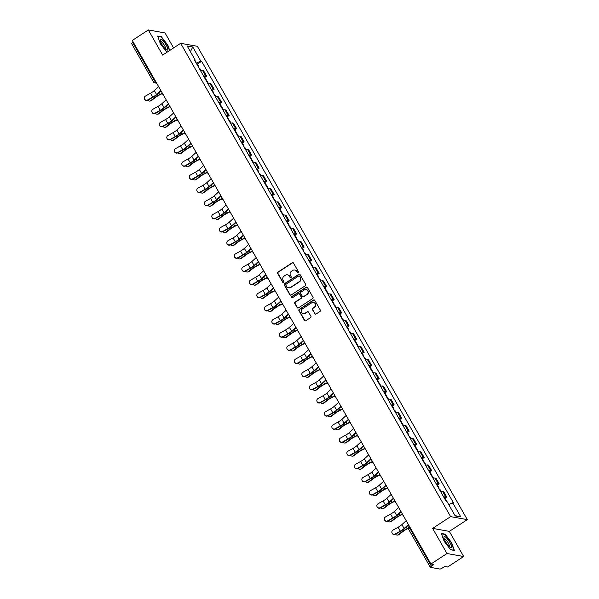 <?xml version="1.0" encoding="UTF-8"?>
<svg xmlns="http://www.w3.org/2000/svg" width="599" height="599" viewBox="0 0 599 599"><rect width="100%" height="100%" fill="white"/><g stroke="black" fill="none" stroke-linecap="round" stroke-linejoin="round"><path stroke-width="0.9" d="M298.287 272.792A0.681 0.644 -79.8 0 0 298.512 271.856L293.495 263.058A0.981 0.921 -79.8 0 0 292.237 262.751L277.988 272.073A0.981 0.921 -79.8 0 0 277.666 273.421L282.683 282.211A0.681 0.644 -79.8 0 0 283.567 282.428A0.681 0.644 -79.8 0 0 283.791 281.485L283.147 280.347A3.13 2.943 -79.8 0 1 284.166 276.042L285.356 275.263A3.13 2.943 -79.8 0 1 289.399 276.259L290.043 277.397A0.681 0.644 -79.8 0 0 290.927 277.614A0.681 0.644 -79.8 0 0 291.151 276.671L290.508 275.533A3.13 2.943 -79.8 0 1 291.526 271.227L292.716 270.449A3.13 2.943 -79.8 0 1 296.76 271.437L297.404 272.575A0.681 0.644 -79.8 0 0 298.287 272.792M314.752 313.756A0.981 0.921 -79.8 0 0 316.017 314.071L320.016 311.45A0.981 0.921 -79.8 0 0 320.33 310.11L314.76 300.339A0.981 0.921 -79.8 0 0 313.502 300.032L299.253 309.354A0.981 0.921 -79.8 0 0 298.938 310.701L304.502 320.465A0.981 0.921 -79.8 0 0 305.767 320.772L310.596 317.612A0.981 0.921 -79.8 0 0 310.918 316.272L308.53 312.094A0.981 0.921 -79.8 0 0 307.265 311.779L304.876 313.352A2.613 2.463 -79.8 0 1 301.185 311.645A2.613 2.463 -79.8 0 1 302.345 308.919L311.727 302.787A2.613 2.463 -79.8 0 1 315.418 304.487A2.613 2.463 -79.8 0 1 314.25 307.212L312.685 308.23A0.981 0.921 -79.8 0 0 312.371 309.578L315.089 313.816A0.981 0.921 -79.8 0 0 315.546 314.22M450.628 516.63L432.643 528.393L446.974 553.521L430.928 564.018L132.289 40.447L148.335 29.95L162.666 55.078L180.651 43.308L450.628 516.63L467.317 519.618L197.341 46.295L180.651 43.308M305.333 285.716A0.981 0.921 -79.8 0 0 305.655 284.368L300.084 274.604A0.981 0.921 -79.8 0 0 298.819 274.297L284.577 283.619A0.981 0.921 -79.8 0 0 284.255 284.959L289.826 294.73A0.981 0.921 -79.8 0 0 291.092 295.037L305.333 285.716M307.422 287.475L312.992 297.239A0.981 0.921 -79.8 0 1 312.671 298.587L298.429 307.908A0.981 0.921 -79.8 0 1 297.164 307.594L294.783 303.416A0.981 0.921 -79.8 0 1 295.097 302.076L300.878 298.295A0.981 0.921 -79.8 0 0 301.2 296.947L299.612 294.176A0.981 0.921 -79.8 0 0 298.354 293.862L292.334 297.8A0.681 0.644 -79.8 0 1 291.369 297.351A0.681 0.644 -79.8 0 1 291.676 296.64L306.156 287.161A0.981 0.921 -79.8 0 1 307.422 287.475M446.974 553.521L463.663 556.508L447.625 567.006L444.668 566.482L442.167 568.114A1.992 0.449 150.3 0 1 439.891 569.05L430.441 567.358A1.992 0.449 150.3 0 1 430.322 567.29L408.54 529.097A1.992 0.449 -29.7 0 1 409.604 527.989L431.385 566.182A1.992 0.449 150.3 0 0 430.322 567.29M173.583 47.935L165.032 32.938L148.335 29.95M463.663 556.508L449.34 531.38L467.317 519.618M430.928 564.018L433.886 564.55L431.385 566.182M131.802 43.787A1.992 0.449 -29.7 0 1 131.683 43.72A1.992 0.449 -29.7 0 1 132.746 42.611L154.535 80.805A1.992 0.509 56.8 0 0 156.159 82.61L156.361 82.647M133.315 42.244L132.746 42.611M203.735 76.298A4.582 1.033 -29.7 0 1 205.607 75.901L202.432 70.338A4.582 1.033 150.3 0 0 200.56 70.734M202.432 70.338L203.45 70.517L206.625 76.088L204.843 77.256M205.607 75.901L206.625 76.088M212.346 90.404L214.128 89.236L210.953 83.673L209.935 83.493A4.582 1.033 150.3 0 0 208.063 83.89M211.237 89.453A4.582 1.033 -29.7 0 1 213.109 89.056L214.128 89.236M219.848 103.56L221.63 102.392L218.455 96.828L217.437 96.641A4.582 1.033 150.3 0 0 215.565 97.038M218.74 102.601A4.582 1.033 -29.7 0 1 220.612 102.204L221.63 102.392M227.35 116.708L229.132 115.54L225.958 109.976L224.939 109.797A4.582 1.033 150.3 0 0 223.068 110.194M226.242 115.757A4.582 1.033 -29.7 0 1 228.114 115.36L229.132 115.54M234.845 129.863L236.635 128.695L233.46 123.132L232.442 122.945A4.582 1.033 150.3 0 0 230.57 123.342M233.745 128.912A4.582 1.033 -29.7 0 1 235.617 128.515L236.635 128.695M242.348 143.019L244.137 141.851L240.963 136.28L239.944 136.1A4.582 1.033 150.3 0 0 238.073 136.497M241.247 142.06A4.582 1.033 -29.7 0 1 243.119 141.663L244.137 141.851M249.85 156.167L251.64 154.999L248.465 149.436L247.447 149.256A4.582 1.033 150.3 0 0 245.575 149.653M248.75 155.216A4.582 1.033 -29.7 0 1 250.622 154.819L251.64 154.999M257.353 169.322L259.142 168.154L255.968 162.591L254.949 162.404A4.582 1.033 150.3 0 0 253.078 162.801M256.252 168.364A4.582 1.033 -29.7 0 1 258.124 167.967L259.142 168.154M264.855 182.47L266.645 181.302L263.47 175.739L262.452 175.559A4.582 1.033 150.3 0 0 260.58 175.956M263.755 181.519A4.582 1.033 -29.7 0 1 265.627 181.123L266.645 181.302M272.358 195.626L274.147 194.458L270.973 188.895L269.954 188.707A4.582 1.033 150.3 0 0 268.082 189.104M271.257 194.675A4.582 1.033 -29.7 0 1 273.129 194.271L274.147 194.458M279.86 208.774L281.65 207.606L278.475 202.043L277.457 201.863A4.582 1.033 150.3 0 0 275.585 202.26M278.76 207.823A4.582 1.033 -29.7 0 1 280.632 207.426L281.65 207.606M287.363 221.929L289.145 220.761L285.978 215.198L284.959 215.011A4.582 1.033 150.3 0 0 283.087 215.415M286.262 220.979A4.582 1.033 -29.7 0 1 288.126 220.582L289.145 220.761M294.865 235.085L296.647 233.917L293.473 228.346L292.462 228.167A4.582 1.033 150.3 0 0 290.59 228.563M293.765 234.127A4.582 1.033 -29.7 0 1 295.629 233.73L296.647 233.917M302.368 248.233L304.15 247.065L300.975 241.502L299.957 241.322A4.582 1.033 150.3 0 0 298.092 241.719M301.26 247.282A4.582 1.033 -29.7 0 1 303.131 246.885L304.15 247.065M309.87 261.389L311.652 260.221L308.478 254.657L307.459 254.47A4.582 1.033 150.3 0 0 305.587 254.867M308.762 260.43A4.582 1.033 -29.7 0 1 310.634 260.033L311.652 260.221M317.373 274.537L319.155 273.369L315.98 267.805L314.962 267.626A4.582 1.033 150.3 0 0 313.09 268.023M316.265 273.586A4.582 1.033 -29.7 0 1 318.136 273.189L319.155 273.369M324.875 287.692L326.657 286.524L323.482 280.961L322.464 280.774A4.582 1.033 150.3 0 0 320.592 281.171M323.767 286.741A4.582 1.033 -29.7 0 1 325.639 286.344L326.657 286.524M332.378 300.848L334.16 299.68L330.985 294.109L329.967 293.929A4.582 1.033 150.3 0 0 328.095 294.326M331.269 299.889A4.582 1.033 -29.7 0 1 333.141 299.493L334.16 299.68M339.88 313.996L341.662 312.828L338.487 307.265L337.469 307.085A4.582 1.033 150.3 0 0 335.597 307.482M338.772 313.045A4.582 1.033 -29.7 0 1 340.644 312.648L341.662 312.828M347.383 327.151L349.165 325.983L345.99 320.42L344.972 320.233A4.582 1.033 150.3 0 0 343.1 320.63M346.274 326.193A4.582 1.033 -29.7 0 1 348.146 325.796L349.165 325.983M354.885 340.299L356.667 339.131L353.492 333.568L352.474 333.388A4.582 1.033 150.3 0 0 350.602 333.785M353.777 339.348A4.582 1.033 -29.7 0 1 355.649 338.952L356.667 339.131M362.38 353.455L364.17 352.287L360.995 346.724L359.977 346.536A4.582 1.033 150.3 0 0 358.105 346.933M361.279 352.504A4.582 1.033 -29.7 0 1 363.151 352.107L364.17 352.287M369.882 366.603L371.672 365.435L368.497 359.872L367.479 359.692A4.582 1.033 150.3 0 0 365.607 360.089M368.782 365.652A4.582 1.033 -29.7 0 1 370.654 365.255L371.672 365.435M377.385 379.759L379.174 378.59L376 373.027L374.981 372.848A4.582 1.033 150.3 0 0 373.11 373.244M376.284 378.808A4.582 1.033 -29.7 0 1 378.156 378.411L379.174 378.59M384.887 392.914L386.677 391.746L383.502 386.175L382.484 385.996A4.582 1.033 150.3 0 0 380.612 386.392M383.787 391.956A4.582 1.033 -29.7 0 1 385.659 391.559L386.677 391.746M392.39 406.062L394.179 404.894L391.005 399.331L389.986 399.151A4.582 1.033 150.3 0 0 388.115 399.548M391.289 405.111A4.582 1.033 -29.7 0 1 393.161 404.714L394.179 404.894M399.892 419.218L401.682 418.05L398.507 412.486L397.489 412.299A4.582 1.033 150.3 0 0 395.617 412.696M398.792 418.259A4.582 1.033 -29.7 0 1 400.664 417.862L401.682 418.05M407.395 432.366L409.177 431.198L406.01 425.634L404.991 425.455A4.582 1.033 150.3 0 0 403.12 425.852M406.294 431.415A4.582 1.033 -29.7 0 1 408.159 431.018L409.177 431.198M414.897 445.521L416.679 444.353L413.512 438.79L412.494 438.603A4.582 1.033 150.3 0 0 410.622 439M413.797 444.57A4.582 1.033 -29.7 0 1 415.661 444.173L416.679 444.353M422.4 458.677L424.182 457.509L421.007 451.938L419.989 451.758A4.582 1.033 150.3 0 0 418.124 452.155M421.292 457.718A4.582 1.033 -29.7 0 1 423.164 457.322L424.182 457.509M429.902 471.825L431.684 470.657L428.51 465.094L427.491 464.914A4.582 1.033 150.3 0 0 425.627 465.311M428.794 470.874A4.582 1.033 -29.7 0 1 430.666 470.477L431.684 470.657M437.405 484.98L439.187 483.812L436.012 478.249L434.994 478.062A4.582 1.033 150.3 0 0 433.122 478.459M436.297 484.022A4.582 1.033 -29.7 0 1 438.169 483.625L439.187 483.812M444.907 498.128L446.689 496.96L443.515 491.397L442.496 491.217A4.582 1.033 150.3 0 0 440.624 491.614M443.799 497.177A4.582 1.033 -29.7 0 1 445.671 496.781L446.689 496.96M194.817 60.664L195.229 60.155L187.15 45.988L192.758 46.992L200.837 61.158L196.187 63.067M448.651 504.448L453.518 502.913L201.623 61.3L200.837 61.158M452.732 502.778L460.811 516.937L455.203 515.934L447.124 501.767L446.337 501.633L194.443 60.012L195.229 60.155M169.734 50.451L167.855 45.18L161.356 36.711L157.634 36.045L160.42 43.847L166.904 52.3M432.643 528.393L449.34 531.38M454.364 550.414L451.586 542.612L445.087 534.143L441.366 533.477L444.144 541.279L450.65 549.747L454.364 550.414M197.341 64.1L201.623 61.3M192.758 46.992L190.4 51.686M455.008 515.597L460.811 516.937M160.921 36.996L161.356 36.711M444.653 534.428L445.087 534.143M298.01 272.897A0.681 0.644 -79.8 0 1 297.74 272.635L297.089 271.497A3.13 2.943 -79.8 0 0 294.94 270.052M287.58 274.866A3.13 2.943 -79.8 0 1 289.729 276.319L290.38 277.457A0.681 0.644 -79.8 0 0 290.65 277.711M293.046 262.661A0.981 0.921 -79.8 0 0 292.567 262.811L278.325 272.133A0.981 0.921 -79.8 0 0 278.003 273.481L283.02 282.271A0.681 0.644 -79.8 0 0 283.29 282.526M299.627 274.207A0.981 0.921 -79.8 0 0 299.156 274.357L284.907 283.679A0.981 0.921 -79.8 0 0 284.585 285.019L290.156 294.79A0.981 0.921 -79.8 0 0 290.612 295.187M299.493 276.244A0.681 0.644 -79.8 0 0 298.609 276.027L286.105 284.203A0.681 0.644 -79.8 0 0 285.88 285.146L286.569 286.344A3.13 2.943 -79.8 0 0 290.612 287.34L299.156 281.747A3.13 2.943 -79.8 0 0 300.181 277.442L299.829 276.304A0.681 0.644 -79.8 0 0 299.223 275.982M288.718 287.797A3.13 2.943 -79.8 0 0 290.942 287.4L290.612 287.34M299.829 276.304L300.511 277.502A3.13 2.943 -79.8 0 1 299.493 281.807L290.942 287.4M299.163 293.772A0.981 0.921 -79.8 0 1 299.949 294.236L301.529 297.007A0.981 0.921 -79.8 0 1 301.215 298.354L295.434 302.136A0.981 0.921 -79.8 0 0 295.112 303.476L297.501 307.654A0.981 0.921 -79.8 0 0 297.95 308.058M306.965 287.078A0.981 0.921 -79.8 0 0 306.493 287.221L292.012 296.7A0.681 0.644 -79.8 0 0 292.057 297.898M306.875 294.371A2.613 2.463 -79.8 0 0 306.074 289.579A2.613 2.463 -79.8 0 0 304.344 289.938L301.042 292.102A0.981 0.921 -79.8 0 0 300.72 293.45L302.308 296.22A0.981 0.921 -79.8 0 0 303.566 296.527L307.205 294.431A2.613 2.463 -79.8 0 0 306.239 289.617M303.094 296.677A0.981 0.921 -79.8 0 0 303.903 296.587L303.566 296.527M307.205 294.431L303.903 296.587M313.614 302.458A2.613 2.463 -79.8 0 1 314.587 307.272L313.022 308.29A0.981 0.921 -79.8 0 0 312.7 309.638L315.089 313.816M303.319 313.734A2.613 2.463 -79.8 0 0 305.205 313.412L304.876 313.352M308.073 311.69A0.981 0.921 -79.8 0 0 307.601 311.839L305.205 313.412M314.31 299.942A0.981 0.921 -79.8 0 0 313.831 300.092L299.59 309.413A0.981 0.921 -79.8 0 0 299.268 310.761L304.839 320.525A0.981 0.921 -79.8 0 0 305.295 320.922M162.389 93.541L159.476 94.979A6.177 1.393 150.3 0 0 155.298 97.555L151.382 100.602A2.291 1.887 79.9 0 1 150.686 100.917L149.96 101.051A2.291 1.887 -100.1 0 0 150.663 100.729L154.572 97.689A7.473 1.692 -29.7 0 1 159.626 94.567L162.329 93.234M148.05 100.063A2.291 1.887 -100.1 0 0 149.96 101.051M199.1 68.166A2.493 0.562 -29.7 0 1 199.684 68.219L201.032 70.57M198.284 66.736A2.493 0.562 -29.7 0 1 198.868 66.781A2.493 0.562 -29.7 0 1 198.613 67.313M196.547 63.696A2.493 0.562 -29.7 0 1 197.138 63.749L198.868 66.781M158.638 86.638L154.34 90.576A6.177 1.393 -29.7 0 1 150.529 93.219L145.46 96.057A2.291 2.231 -20.3 0 0 144.411 98.79A2.291 2.231 -20.3 0 0 147.668 99.936L147.773 100.213A2.291 2.231 159.7 0 1 144.516 99.067L144.411 98.79M160.846 90.509L156.549 94.455A6.177 1.393 -29.7 0 1 152.745 97.098L147.668 99.936M147.773 100.213L152.842 97.375A7.473 1.692 150.3 0 0 157.447 94.178L161.056 90.876M169.891 106.697L166.979 108.134A6.177 1.393 150.3 0 0 162.801 110.71L158.885 113.758A2.291 1.887 79.9 0 1 158.188 114.072L157.462 114.199A2.291 1.887 -100.1 0 0 158.158 113.885L162.074 110.837A7.473 1.692 -29.7 0 1 167.128 107.723L169.831 106.382M155.553 113.211A2.291 1.887 -100.1 0 0 157.462 114.199M206.603 81.322A2.493 0.562 -29.7 0 1 207.187 81.367L208.534 83.725M205.786 79.884A2.493 0.562 -29.7 0 1 206.37 79.937A2.493 0.562 -29.7 0 1 206.116 80.468M204.049 76.852A2.493 0.562 -29.7 0 1 204.641 76.904L206.37 79.937M177.394 119.845L174.481 121.283A6.177 1.393 150.3 0 0 170.303 123.866L166.387 126.906A2.291 1.887 79.9 0 1 165.683 127.228L164.965 127.355A2.291 1.887 -100.1 0 0 165.661 127.04L169.577 123.993A7.473 1.692 -29.7 0 1 174.631 120.871L177.334 119.538M163.055 126.367A2.291 1.887 -100.1 0 0 164.965 127.355M214.105 94.47A2.493 0.562 -29.7 0 1 214.689 94.522L216.029 96.873M213.281 93.04A2.493 0.562 -29.7 0 1 213.873 93.085A2.493 0.562 -29.7 0 1 213.618 93.616M211.552 90.007A2.493 0.562 -29.7 0 1 212.143 90.052L213.873 93.085M160.18 39.676A6.477 1.647 56.8 0 0 160.188 40.208A6.477 1.647 56.8 0 0 162.599 45.524A6.477 1.647 56.8 0 0 166.5 49.852A6.477 1.647 56.8 0 0 167.765 49.56A6.477 1.647 56.8 0 0 164.291 42.215A6.477 1.647 56.8 0 0 160.18 39.676M165.391 48.983A4.433 1.131 56.8 0 0 165.451 48.953A4.433 1.131 56.8 0 0 165.616 48.624A4.433 1.131 56.8 0 0 163.609 44.101A4.433 1.131 56.8 0 0 160.592 41.533A4.433 1.131 56.8 0 0 160.547 41.571M157.777 36.427L161.281 37.056L167.578 45.262L169.487 50.615M443.911 537.108A6.477 1.647 56.8 0 0 443.919 537.64A6.477 1.647 56.8 0 0 446.33 542.956A6.477 1.647 56.8 0 0 450.231 547.284A6.477 1.647 56.8 0 0 451.496 546.992A6.477 1.647 56.8 0 0 448.022 539.647A6.477 1.647 56.8 0 0 443.911 537.108M449.123 546.415A4.433 1.131 56.8 0 0 449.183 546.385A4.433 1.131 56.8 0 0 449.347 546.056A4.433 1.131 56.8 0 0 447.341 541.533A4.433 1.131 56.8 0 0 444.323 538.965A4.433 1.131 56.8 0 0 444.278 539.003M441.5 533.859L445.012 534.488L451.309 542.694L454.005 550.256L450.568 549.642M166.14 99.786L161.842 103.732A6.177 1.393 -29.7 0 1 158.031 106.375L152.962 109.213A2.291 2.231 -20.3 0 0 151.914 111.946A2.291 2.231 -20.3 0 0 155.171 113.091L155.276 113.368A2.291 2.231 159.7 0 1 152.019 112.223L151.914 111.946M168.349 103.664L164.051 107.61A6.177 1.393 -29.7 0 1 160.247 110.253L155.171 113.091M155.276 113.368L160.345 110.53A7.473 1.692 150.3 0 0 164.95 107.333L168.559 104.024M173.643 112.941L169.345 116.88A6.177 1.393 -29.7 0 1 165.534 119.523L160.465 122.361A2.291 2.231 -20.3 0 0 159.416 125.094A2.291 2.231 -20.3 0 0 162.673 126.239L162.778 126.516A2.291 2.231 159.7 0 1 159.521 125.378L159.416 125.094M175.851 116.82L171.554 120.758A6.177 1.393 -29.7 0 1 167.75 123.401L162.673 126.239M162.778 126.516L167.847 123.686A7.473 1.692 150.3 0 0 172.452 120.481L176.061 117.179M184.896 133L181.984 134.438A6.177 1.393 150.3 0 0 177.806 137.014L173.89 140.061A2.291 1.887 79.9 0 1 173.186 140.376L172.46 140.503A2.291 1.887 -100.1 0 0 173.163 140.188L177.079 137.149A7.473 1.692 -29.7 0 1 182.133 134.026L184.836 132.693M170.558 139.515A2.291 1.887 -100.1 0 0 172.46 140.503M221.608 107.625A2.493 0.562 -29.7 0 1 222.192 107.67L223.532 110.029M220.784 106.195A2.493 0.562 -29.7 0 1 221.375 106.24A2.493 0.562 -29.7 0 1 221.121 106.772M219.054 103.155A2.493 0.562 -29.7 0 1 219.646 103.208L221.375 106.24M192.399 146.149L189.486 147.586A6.177 1.393 150.3 0 0 185.308 150.169L181.392 153.209A2.291 1.887 79.9 0 1 180.688 153.531L179.962 153.658A2.291 1.887 -100.1 0 0 180.666 153.344L184.582 150.297A7.473 1.692 -29.7 0 1 189.636 147.182L192.339 145.842M178.06 152.67A2.291 1.887 -100.1 0 0 179.962 153.658M229.11 120.781A2.493 0.562 -29.7 0 1 229.694 120.826L231.034 123.177M228.286 119.343A2.493 0.562 -29.7 0 1 228.878 119.396A2.493 0.562 -29.7 0 1 228.623 119.927M226.557 116.311A2.493 0.562 -29.7 0 1 227.148 116.356L228.878 119.396M199.901 159.304L196.989 160.742A6.177 1.393 150.3 0 0 192.811 163.317L188.895 166.365A2.291 1.887 79.9 0 1 188.191 166.679L187.465 166.814A2.291 1.887 -100.1 0 0 188.168 166.492L192.084 163.452A7.473 1.692 -29.7 0 1 197.138 160.33L199.841 158.997M185.563 165.818A2.291 1.887 -100.1 0 0 187.465 166.814M236.605 133.929A2.493 0.562 -29.7 0 1 237.197 133.981L238.537 136.332M235.789 132.499A2.493 0.562 -29.7 0 1 236.38 132.544A2.493 0.562 -29.7 0 1 236.126 133.075M234.059 129.459A2.493 0.562 -29.7 0 1 234.651 129.511L236.38 132.544M181.145 126.09L176.84 130.035A6.177 1.393 -29.7 0 1 173.036 132.678L167.967 135.516A2.291 2.231 -20.3 0 0 166.919 138.249A2.291 2.231 -20.3 0 0 170.176 139.395L170.281 139.672A2.291 2.231 159.7 0 1 167.024 138.526L166.919 138.249M183.354 129.968L179.056 133.914A6.177 1.393 -29.7 0 1 175.252 136.557L170.176 139.395M170.281 139.672L175.35 136.834A7.473 1.692 150.3 0 0 179.955 133.637L183.556 130.327M188.64 139.245L184.342 143.183A6.177 1.393 -29.7 0 1 180.539 145.834L175.462 148.672A2.291 2.231 -20.3 0 0 174.421 151.405A2.291 2.231 -20.3 0 0 177.678 152.55L177.783 152.827A2.291 2.231 159.7 0 1 174.526 151.682L174.421 151.405M190.856 143.124L186.559 147.062A6.177 1.393 -29.7 0 1 182.755 149.713L177.678 152.55M177.783 152.827L182.852 149.99A7.473 1.692 150.3 0 0 187.457 146.785L191.059 143.483M196.143 152.393L191.845 156.339A6.177 1.393 -29.7 0 1 188.041 158.982L182.965 161.82A2.291 2.231 -20.3 0 0 181.924 164.553A2.291 2.231 -20.3 0 0 185.181 165.698L185.286 165.975A2.291 2.231 159.7 0 1 182.029 164.83L181.924 164.553M198.359 156.272L194.061 160.218A6.177 1.393 -29.7 0 1 190.25 162.861L185.181 165.698M185.286 165.975L190.355 163.138A7.473 1.692 150.3 0 0 194.96 159.94L198.561 156.638M207.404 172.46L204.491 173.897A6.177 1.393 150.3 0 0 200.313 176.473L196.397 179.52A2.291 1.887 79.9 0 1 195.693 179.835L194.967 179.962A2.291 1.887 -100.1 0 0 195.671 179.648L199.587 176.6A7.473 1.692 -29.7 0 1 204.641 173.485L207.344 172.145M193.065 178.974A2.291 1.887 -100.1 0 0 194.967 179.962M244.107 147.084A2.493 0.562 -29.7 0 1 244.699 147.129L246.039 149.488M243.291 145.647A2.493 0.562 -29.7 0 1 243.883 145.699A2.493 0.562 -29.7 0 1 243.621 146.231M241.562 142.614A2.493 0.562 -29.7 0 1 242.153 142.659L243.883 145.699M203.645 165.549L199.347 169.495A6.177 1.393 -29.7 0 1 195.544 172.138L190.467 174.975A2.291 2.231 -20.3 0 0 189.426 177.708A2.291 2.231 -20.3 0 0 192.683 178.854L192.781 179.131A2.291 2.231 159.7 0 1 189.531 177.985L189.426 177.708M205.861 169.427L201.564 173.373A6.177 1.393 -29.7 0 1 197.752 176.016L192.683 178.854M192.781 179.131L197.857 176.293A7.473 1.692 150.3 0 0 202.462 173.096L206.063 169.787M214.906 185.608L211.994 187.045A6.177 1.393 150.3 0 0 207.816 189.628L203.9 192.668A2.291 1.887 79.9 0 1 203.196 192.983L202.469 193.118A2.291 1.887 -100.1 0 0 203.173 192.803L207.089 189.756A7.473 1.692 -29.7 0 1 212.143 186.633L214.846 185.301M200.568 192.129A2.291 1.887 -100.1 0 0 202.469 193.118M251.61 160.233A2.493 0.562 -29.7 0 1 252.201 160.285L253.542 162.636M250.794 158.802A2.493 0.562 -29.7 0 1 251.385 158.847A2.493 0.562 -29.7 0 1 251.123 159.379M249.064 155.762A2.493 0.562 -29.7 0 1 249.656 155.815L251.385 158.847M211.148 178.704L206.85 182.643A6.177 1.393 -29.7 0 1 203.046 185.286L197.969 188.123A2.291 2.231 -20.3 0 0 196.929 190.856A2.291 2.231 -20.3 0 0 200.186 192.002L200.283 192.279A2.291 2.231 159.7 0 1 197.034 191.133L196.929 190.856M213.364 182.583L209.066 186.521A6.177 1.393 -29.7 0 1 205.255 189.164L200.186 192.002M200.283 192.279L205.36 189.441A7.473 1.692 150.3 0 0 209.964 186.244L213.566 182.942M222.409 198.763L219.496 200.201A6.177 1.393 150.3 0 0 215.318 202.776L211.402 205.824A2.291 1.887 79.9 0 1 210.698 206.138L209.972 206.266A2.291 1.887 -100.1 0 0 210.676 205.951L214.592 202.904A7.473 1.692 -29.7 0 1 219.646 199.789L222.349 198.456M208.07 205.277A2.291 1.887 -100.1 0 0 209.972 206.266M259.112 173.388A2.493 0.562 -29.7 0 1 259.704 173.433L261.044 175.792M258.296 171.95A2.493 0.562 -29.7 0 1 258.888 172.003A2.493 0.562 -29.7 0 1 258.626 172.534M256.567 168.918A2.493 0.562 -29.7 0 1 257.151 168.97L258.888 172.003M218.65 191.852L214.352 195.798A6.177 1.393 -29.7 0 1 210.548 198.441L205.472 201.279A2.291 2.231 -20.3 0 0 204.431 204.012A2.291 2.231 -20.3 0 0 207.688 205.157L207.786 205.435A2.291 2.231 159.7 0 1 204.536 204.289L204.431 204.012M220.866 195.731L216.568 199.677A6.177 1.393 -29.7 0 1 212.757 202.32L207.688 205.157M207.786 205.435L212.862 202.597A7.473 1.692 150.3 0 0 217.467 199.4L221.068 196.09M229.911 211.911L226.999 213.349A6.177 1.393 150.3 0 0 222.821 215.932L218.905 218.972A2.291 1.887 79.9 0 1 218.201 219.294L217.474 219.421A2.291 1.887 -100.1 0 0 218.178 219.107L222.094 216.059A7.473 1.692 -29.7 0 1 227.141 212.937L229.851 211.604M215.573 218.433A2.291 1.887 -100.1 0 0 217.474 219.421M266.615 186.536A2.493 0.562 -29.7 0 1 267.206 186.589L268.547 188.94M265.799 185.106A2.493 0.562 -29.7 0 1 266.39 185.158A2.493 0.562 -29.7 0 1 266.128 185.69M264.069 182.074A2.493 0.562 -29.7 0 1 264.653 182.118L266.39 185.158M226.152 205.008L221.855 208.946A6.177 1.393 -29.7 0 1 218.051 211.597L212.974 214.427A2.291 2.231 -20.3 0 0 211.934 217.16A2.291 2.231 -20.3 0 0 215.191 218.306L215.288 218.59A2.291 2.231 159.7 0 1 212.031 217.444L211.934 217.16M228.369 208.886L224.071 212.825A6.177 1.393 -29.7 0 1 220.26 215.475L215.191 218.306M215.288 218.59L220.365 215.752A7.473 1.692 150.3 0 0 224.969 212.548L228.571 209.246M237.414 225.067L234.494 226.504A6.177 1.393 150.3 0 0 230.323 229.08L226.407 232.127A2.291 1.887 79.9 0 1 225.703 232.442L224.977 232.577A2.291 1.887 -100.1 0 0 225.681 232.255L229.597 229.215A7.473 1.692 -29.7 0 1 234.643 226.093L237.354 224.76M223.068 231.581A2.291 1.887 -100.1 0 0 224.977 232.577M274.117 199.692A2.493 0.562 -29.7 0 1 274.709 199.744L276.049 202.095M273.301 198.262A2.493 0.562 -29.7 0 1 273.893 198.306A2.493 0.562 -29.7 0 1 273.631 198.838M271.572 195.222A2.493 0.562 -29.7 0 1 272.156 195.274L273.893 198.306M233.655 218.156L229.357 222.102A6.177 1.393 -29.7 0 1 225.553 224.745L220.477 227.583A2.291 2.231 -20.3 0 0 219.436 230.316A2.291 2.231 -20.3 0 0 222.693 231.461L222.791 231.738A2.291 2.231 159.7 0 1 219.534 230.593L219.436 230.316M235.871 222.034L231.566 225.98A6.177 1.393 -29.7 0 1 227.762 228.623L222.693 231.461M222.791 231.738L227.867 228.9A7.473 1.692 150.3 0 0 232.472 225.703L236.073 222.401M244.909 238.222L241.996 239.652A6.177 1.393 150.3 0 0 237.825 242.236L233.909 245.283A2.291 1.887 79.9 0 1 233.206 245.597L232.479 245.725A2.291 1.887 -100.1 0 0 233.183 245.41L237.099 242.363A7.473 1.692 -29.7 0 1 242.146 239.248L244.856 237.908M230.57 244.736A2.291 1.887 -100.1 0 0 232.479 245.725M281.62 212.847A2.493 0.562 -29.7 0 1 282.211 212.892L283.552 215.243M280.804 211.41A2.493 0.562 -29.7 0 1 281.388 211.462A2.493 0.562 -29.7 0 1 281.133 211.994M279.074 208.377A2.493 0.562 -29.7 0 1 279.658 208.422L281.388 211.462M241.157 231.311L236.86 235.25A6.177 1.393 -29.7 0 1 233.056 237.9L227.979 240.738A2.291 2.231 -20.3 0 0 226.939 243.471A2.291 2.231 -20.3 0 0 230.188 244.617L230.293 244.894A2.291 2.231 159.7 0 1 227.036 243.748L226.939 243.471M243.366 235.19L239.068 239.128A6.177 1.393 -29.7 0 1 235.265 241.779L230.188 244.617M230.293 244.894L235.37 242.056A7.473 1.692 150.3 0 0 239.974 238.859L243.576 235.549M252.411 251.37L249.498 252.808A6.177 1.393 150.3 0 0 245.328 255.384L241.412 258.431A2.291 1.887 79.9 0 1 240.708 258.746L239.982 258.88A2.291 1.887 -100.1 0 0 240.686 258.558L244.602 255.518A7.473 1.692 -29.7 0 1 249.648 252.396L252.359 251.063M238.073 257.892A2.291 1.887 -100.1 0 0 239.982 258.88M289.122 225.995A2.493 0.562 -29.7 0 1 289.714 226.048L291.054 228.399M288.306 224.565A2.493 0.562 -29.7 0 1 288.89 224.61A2.493 0.562 -29.7 0 1 288.636 225.142M286.577 221.525A2.493 0.562 -29.7 0 1 287.161 221.578L288.89 224.61M248.66 244.467L244.362 248.405A6.177 1.393 -29.7 0 1 240.558 251.048L235.482 253.886A2.291 2.231 -20.3 0 0 234.441 256.619A2.291 2.231 -20.3 0 0 237.691 257.765L237.796 258.042A2.291 2.231 159.7 0 1 234.538 256.896L234.441 256.619M250.869 248.345L246.571 252.284A6.177 1.393 -29.7 0 1 242.767 254.927L237.691 257.765M237.796 258.042L242.872 255.204A7.473 1.692 150.3 0 0 247.477 252.007L251.078 248.705M259.914 264.526L257.001 265.963A6.177 1.393 150.3 0 0 252.83 268.539L248.914 271.587A2.291 1.887 79.9 0 1 248.211 271.901L247.484 272.028A2.291 1.887 -100.1 0 0 248.188 271.714L252.104 268.666A7.473 1.692 -29.7 0 1 257.151 265.552L259.861 264.219M245.575 271.04A2.291 1.887 -100.1 0 0 247.484 272.028M296.625 239.151A2.493 0.562 -29.7 0 1 297.216 239.196L298.557 241.554M295.809 237.713A2.493 0.562 -29.7 0 1 296.393 237.766A2.493 0.562 -29.7 0 1 296.138 238.297M294.079 234.681A2.493 0.562 -29.7 0 1 294.663 234.733L296.393 237.766M256.162 257.615L251.865 261.561A6.177 1.393 -29.7 0 1 248.061 264.204L242.984 267.042A2.291 2.231 -20.3 0 0 241.944 269.775A2.291 2.231 -20.3 0 0 245.193 270.92L245.298 271.197A2.291 2.231 159.7 0 1 242.041 270.052L241.944 269.775M258.371 261.493L254.073 265.439A6.177 1.393 -29.7 0 1 250.27 268.082L245.193 270.92M245.298 271.197L250.375 268.359A7.473 1.692 150.3 0 0 254.979 265.162L258.581 261.853M267.416 277.674L264.503 279.112A6.177 1.393 150.3 0 0 260.325 281.695L256.417 284.735A2.291 1.887 79.9 0 1 255.713 285.057L254.987 285.184A2.291 1.887 -100.1 0 0 255.691 284.869L259.607 281.822A7.473 1.692 -29.7 0 1 264.653 278.7L267.364 277.367M253.078 284.196A2.291 1.887 -100.1 0 0 254.987 285.184M304.127 252.299A2.493 0.562 -29.7 0 1 304.711 252.351L306.059 254.702M303.311 250.869A2.493 0.562 -29.7 0 1 303.895 250.921A2.493 0.562 -29.7 0 1 303.641 251.453M301.574 247.836A2.493 0.562 -29.7 0 1 302.166 247.881L303.895 250.921M263.665 270.77L259.367 274.709A6.177 1.393 -29.7 0 1 255.556 277.352L250.487 280.19A2.291 2.231 -20.3 0 0 249.439 282.923A2.291 2.231 -20.3 0 0 252.696 284.068L252.8 284.353A2.291 2.231 159.7 0 1 249.543 283.207L249.439 282.923M265.874 274.649L261.576 278.587A6.177 1.393 -29.7 0 1 257.772 281.231L252.696 284.068M252.8 284.353L257.877 281.515A7.473 1.692 150.3 0 0 262.482 278.31L266.083 275.008M274.919 290.829L272.006 292.267A6.177 1.393 150.3 0 0 267.828 294.843L263.919 297.89A2.291 1.887 79.9 0 1 263.216 298.205L262.489 298.339A2.291 1.887 -100.1 0 0 263.193 298.017L267.102 294.978A7.473 1.692 -29.7 0 1 272.156 291.855L274.866 290.522M260.58 297.344A2.291 1.887 -100.1 0 0 262.489 298.339M311.63 265.454A2.493 0.562 -29.7 0 1 312.214 265.507L313.562 267.858M310.814 264.024A2.493 0.562 -29.7 0 1 311.398 264.069A2.493 0.562 -29.7 0 1 311.143 264.601M309.077 260.984A2.493 0.562 -29.7 0 1 309.668 261.037L311.398 264.069M271.167 283.919L266.869 287.864A6.177 1.393 -29.7 0 1 263.058 290.508L257.989 293.345A2.291 2.231 -20.3 0 0 256.941 296.078A2.291 2.231 -20.3 0 0 260.198 297.224L260.303 297.501A2.291 2.231 159.7 0 1 257.046 296.355L256.941 296.078M273.376 287.797L269.078 291.743A6.177 1.393 -29.7 0 1 265.275 294.386L260.198 297.224M260.303 297.501L265.379 294.663A7.473 1.692 150.3 0 0 269.977 291.466L273.586 288.156M282.421 303.985L279.508 305.415A6.177 1.393 150.3 0 0 275.33 307.998L271.422 311.038A2.291 1.887 79.9 0 1 270.718 311.36L269.992 311.487A2.291 1.887 -100.1 0 0 270.696 311.173L274.604 308.126A7.473 1.692 -29.7 0 1 279.658 305.011L282.361 303.671M268.082 310.499A2.291 1.887 -100.1 0 0 269.992 311.487M319.132 278.61A2.493 0.562 -29.7 0 1 319.716 278.655L321.064 281.006M318.316 277.172A2.493 0.562 -29.7 0 1 318.9 277.225A2.493 0.562 -29.7 0 1 318.646 277.756M316.579 274.14A2.493 0.562 -29.7 0 1 317.171 274.185L318.9 277.225M278.67 297.074L274.372 301.012A6.177 1.393 -29.7 0 1 270.561 303.663L265.492 306.501A2.291 2.231 -20.3 0 0 264.444 309.234A2.291 2.231 -20.3 0 0 267.701 310.379L267.805 310.656A2.291 2.231 159.7 0 1 264.548 309.511L264.444 309.234M280.879 300.953L276.581 304.891A6.177 1.393 -29.7 0 1 272.777 307.542L267.701 310.379M267.805 310.656L272.882 307.819A7.473 1.692 150.3 0 0 277.479 304.614L281.088 301.312M289.923 317.133L287.011 318.571A6.177 1.393 150.3 0 0 282.833 321.146L278.917 324.194A2.291 1.887 79.9 0 1 278.221 324.508L277.494 324.643A2.291 1.887 -100.1 0 0 278.191 324.321L282.107 321.281A7.473 1.692 -29.7 0 1 287.161 318.159L289.864 316.826M275.585 323.647A2.291 1.887 -100.1 0 0 277.494 324.643M326.635 291.758A2.493 0.562 -29.7 0 1 327.219 291.81L328.566 294.161M325.819 290.328A2.493 0.562 -29.7 0 1 326.403 290.373A2.493 0.562 -29.7 0 1 326.148 290.904M324.081 287.288A2.493 0.562 -29.7 0 1 324.673 287.34L326.403 290.373M286.172 310.222L281.874 314.168A6.177 1.393 -29.7 0 1 278.063 316.811L272.994 319.649A2.291 2.231 -20.3 0 0 271.946 322.382A2.291 2.231 -20.3 0 0 275.203 323.527L275.308 323.804A2.291 2.231 159.7 0 1 272.051 322.659L271.946 322.382M288.381 314.101L284.083 318.047A6.177 1.393 -29.7 0 1 280.28 320.69L275.203 323.527M275.308 323.804L280.377 320.967A7.473 1.692 150.3 0 0 284.982 317.769L288.591 314.468M297.426 330.289L294.513 331.726A6.177 1.393 150.3 0 0 290.335 334.302L286.419 337.349A2.291 1.887 79.9 0 1 285.716 337.664L284.997 337.791A2.291 1.887 -100.1 0 0 285.693 337.477L289.609 334.429A7.473 1.692 -29.7 0 1 294.663 331.314L297.366 329.974M283.087 336.803A2.291 1.887 -100.1 0 0 284.997 337.791M334.137 304.913A2.493 0.562 -29.7 0 1 334.721 304.958L336.069 307.317M333.314 303.476A2.493 0.562 -29.7 0 1 333.905 303.528A2.493 0.562 -29.7 0 1 333.65 304.06M331.584 300.443A2.493 0.562 -29.7 0 1 332.175 300.488L333.905 303.528M293.675 323.378L289.377 327.324A6.177 1.393 -29.7 0 1 285.566 329.967L280.497 332.804A2.291 2.231 -20.3 0 0 279.448 335.537A2.291 2.231 -20.3 0 0 282.706 336.683L282.81 336.96A2.291 2.231 159.7 0 1 279.553 335.814L279.448 335.537M295.884 327.256L291.586 331.202A6.177 1.393 -29.7 0 1 287.782 333.845L282.706 336.683M282.81 336.96L287.879 334.122A7.473 1.692 150.3 0 0 292.484 330.925L296.093 327.616M304.928 343.437L302.016 344.874A6.177 1.393 150.3 0 0 297.838 347.457L293.922 350.497A2.291 1.887 79.9 0 1 293.218 350.819L292.492 350.947A2.291 1.887 -100.1 0 0 293.196 350.632L297.111 347.585A7.473 1.692 -29.7 0 1 302.166 344.462L304.869 343.13M290.59 349.958A2.291 1.887 -100.1 0 0 292.492 350.947M341.64 318.062A2.493 0.562 -29.7 0 1 342.224 318.114L343.564 320.465M340.816 316.631A2.493 0.562 -29.7 0 1 341.408 316.676A2.493 0.562 -29.7 0 1 341.153 317.208M339.086 313.599A2.493 0.562 -29.7 0 1 339.678 313.644L341.408 316.676M301.177 336.533L296.872 340.472A6.177 1.393 -29.7 0 1 293.068 343.115L287.999 345.952A2.291 2.231 -20.3 0 0 286.951 348.685A2.291 2.231 -20.3 0 0 290.208 349.831L290.313 350.108A2.291 2.231 159.7 0 1 287.056 348.962L286.951 348.685M303.386 340.412L299.088 344.35A6.177 1.393 -29.7 0 1 295.285 346.993L290.208 349.831M290.313 350.108L295.382 347.278A7.473 1.692 150.3 0 0 299.987 344.073L303.588 340.771M312.431 356.592L309.518 358.03A6.177 1.393 150.3 0 0 305.34 360.605L301.424 363.653A2.291 1.887 79.9 0 1 300.72 363.967L299.994 364.095A2.291 1.887 -100.1 0 0 300.698 363.78L304.614 360.733A7.473 1.692 -29.7 0 1 309.668 357.618L312.371 356.285M298.092 363.106A2.291 1.887 -100.1 0 0 299.994 364.095M349.142 331.217A2.493 0.562 -29.7 0 1 349.726 331.262L351.066 333.621M348.319 329.779A2.493 0.562 -29.7 0 1 348.91 329.832A2.493 0.562 -29.7 0 1 348.655 330.363M346.589 326.747A2.493 0.562 -29.7 0 1 347.18 326.799L348.91 329.832M308.672 349.681L304.374 353.627A6.177 1.393 -29.7 0 1 300.571 356.27L295.494 359.108A2.291 2.231 -20.3 0 0 294.453 361.841A2.291 2.231 -20.3 0 0 297.71 362.987L297.815 363.264A2.291 2.231 159.7 0 1 294.558 362.118L294.453 361.841M310.888 353.56L306.591 357.506A6.177 1.393 -29.7 0 1 302.787 360.149L297.71 362.987M297.815 363.264L302.884 360.426A7.473 1.692 150.3 0 0 307.489 357.229L311.091 353.919M319.933 369.74L317.021 371.178A6.177 1.393 150.3 0 0 312.843 373.761L308.927 376.801A2.291 1.887 79.9 0 1 308.223 377.123L307.497 377.25A2.291 1.887 -100.1 0 0 308.2 376.936L312.116 373.888A7.473 1.692 -29.7 0 1 317.171 370.766L319.873 369.433M305.595 376.262A2.291 1.887 -100.1 0 0 307.497 377.25M356.637 344.365A2.493 0.562 -29.7 0 1 357.229 344.418L358.569 346.769M355.821 342.935A2.493 0.562 -29.7 0 1 356.412 342.987A2.493 0.562 -29.7 0 1 356.158 343.519M354.091 339.903A2.493 0.562 -29.7 0 1 354.683 339.947L356.412 342.987M316.175 362.837L311.877 366.775A6.177 1.393 -29.7 0 1 308.073 369.426L302.997 372.264A2.291 2.231 -20.3 0 0 301.956 374.996A2.291 2.231 -20.3 0 0 305.213 376.135L305.318 376.419A2.291 2.231 159.7 0 1 302.061 375.274L301.956 374.996M318.391 366.715L314.093 370.654A6.177 1.393 -29.7 0 1 310.282 373.304L305.213 376.135M305.318 376.419L310.387 373.581A7.473 1.692 150.3 0 0 314.992 370.377L318.593 367.075M327.436 382.896L324.523 384.333A6.177 1.393 150.3 0 0 320.345 386.909L316.429 389.956A2.291 1.887 79.9 0 1 315.725 390.271L314.999 390.406A2.291 1.887 -100.1 0 0 315.703 390.084L319.619 387.044A7.473 1.692 -29.7 0 1 324.673 383.922L327.376 382.589M313.097 389.41A2.291 1.887 -100.1 0 0 314.999 390.406M364.14 357.521A2.493 0.562 -29.7 0 1 364.731 357.573L366.071 359.924M363.323 356.091A2.493 0.562 -29.7 0 1 363.915 356.135A2.493 0.562 -29.7 0 1 363.653 356.667M361.594 353.051A2.493 0.562 -29.7 0 1 362.185 353.103L363.915 356.135M323.677 375.985L319.379 379.931A6.177 1.393 -29.7 0 1 315.576 382.574L310.499 385.412A2.291 2.231 -20.3 0 0 309.458 388.145A2.291 2.231 -20.3 0 0 312.715 389.29L312.82 389.567A2.291 2.231 159.7 0 1 309.563 388.422L309.458 388.145M325.893 379.863L321.596 383.809A6.177 1.393 -29.7 0 1 317.784 386.452L312.715 389.29M312.82 389.567L317.889 386.729A7.473 1.692 150.3 0 0 322.494 383.532L326.096 380.23M334.938 396.051L332.026 397.489A6.177 1.393 150.3 0 0 327.848 400.065L323.932 403.112A2.291 1.887 79.9 0 1 323.228 403.426L322.502 403.554A2.291 1.887 -100.1 0 0 323.205 403.239L327.121 400.192A7.473 1.692 -29.7 0 1 332.175 397.077L334.878 395.737M320.6 402.565A2.291 1.887 -100.1 0 0 322.502 403.554M371.642 370.676A2.493 0.562 -29.7 0 1 372.234 370.721L373.574 373.072M370.826 369.239A2.493 0.562 -29.7 0 1 371.417 369.291A2.493 0.562 -29.7 0 1 371.155 369.823M369.096 366.206A2.493 0.562 -29.7 0 1 369.688 366.251L371.417 369.291M331.18 389.14L326.882 393.086A6.177 1.393 -29.7 0 1 323.078 395.729L318.002 398.567A2.291 2.231 -20.3 0 0 316.961 401.3A2.291 2.231 -20.3 0 0 320.218 402.446L320.315 402.723A2.291 2.231 159.7 0 1 317.066 401.577L316.961 401.3M333.396 393.019L329.098 396.957A6.177 1.393 -29.7 0 1 325.287 399.608L320.218 402.446M320.315 402.723L325.392 399.885A7.473 1.692 150.3 0 0 329.997 396.688L333.598 393.378M342.441 409.199L339.528 410.637A6.177 1.393 150.3 0 0 335.35 413.213L331.434 416.26A2.291 1.887 79.9 0 1 330.73 416.575L330.004 416.709A2.291 1.887 -100.1 0 0 330.708 416.387L334.624 413.347A7.473 1.692 -29.7 0 1 339.678 410.225L342.381 408.892M328.102 415.721A2.291 1.887 -100.1 0 0 330.004 416.709M379.145 383.824A2.493 0.562 -29.7 0 1 379.736 383.877L381.076 386.228M378.328 382.394A2.493 0.562 -29.7 0 1 378.92 382.439A2.493 0.562 -29.7 0 1 378.658 382.971M376.599 379.354A2.493 0.562 -29.7 0 1 377.183 379.407L378.92 382.439M338.682 402.296L334.384 406.234A6.177 1.393 -29.7 0 1 330.581 408.877L325.504 411.715A2.291 2.231 -20.3 0 0 324.463 414.448A2.291 2.231 -20.3 0 0 327.72 415.594L327.818 415.871A2.291 2.231 159.7 0 1 324.568 414.725L324.463 414.448M340.898 406.174L336.601 410.113A6.177 1.393 -29.7 0 1 332.789 412.756L327.72 415.594M327.818 415.871L332.894 413.033A7.473 1.692 150.3 0 0 337.499 409.836L341.101 406.534M349.943 422.355L347.031 423.793A6.177 1.393 150.3 0 0 342.853 426.368L338.937 429.416A2.291 1.887 79.9 0 1 338.233 429.73L337.507 429.857A2.291 1.887 -100.1 0 0 338.21 429.543L342.126 426.495A7.473 1.692 -29.7 0 1 347.18 423.381L349.883 422.048M335.605 428.869A2.291 1.887 -100.1 0 0 337.507 429.857M386.647 396.98A2.493 0.562 -29.7 0 1 387.239 397.025L388.579 399.383M385.831 395.542A2.493 0.562 -29.7 0 1 386.422 395.595A2.493 0.562 -29.7 0 1 386.16 396.126M384.101 392.51A2.493 0.562 -29.7 0 1 384.685 392.562L386.422 395.595M346.185 415.444L341.887 419.39A6.177 1.393 -29.7 0 1 338.083 422.033L333.007 424.871A2.291 2.231 -20.3 0 0 331.966 427.604A2.291 2.231 -20.3 0 0 335.223 428.749L335.32 429.026A2.291 2.231 159.7 0 1 332.063 427.881L331.966 427.604M348.401 419.322L344.103 423.268A6.177 1.393 -29.7 0 1 340.292 425.911L335.223 428.749M335.32 429.026L340.397 426.189A7.473 1.692 150.3 0 0 345.002 422.991L348.603 419.682M357.446 435.503L354.526 436.941A6.177 1.393 150.3 0 0 350.355 439.524L346.439 442.564A2.291 1.887 79.9 0 1 345.735 442.886L345.009 443.013A2.291 1.887 -100.1 0 0 345.713 442.698L349.629 439.651A7.473 1.692 -29.7 0 1 354.675 436.529L357.386 435.196M343.1 442.025A2.291 1.887 -100.1 0 0 345.009 443.013M394.149 410.128A2.493 0.562 -29.7 0 1 394.741 410.18L396.081 412.531M393.333 408.698A2.493 0.562 -29.7 0 1 393.925 408.75A2.493 0.562 -29.7 0 1 393.663 409.282M391.604 405.665A2.493 0.562 -29.7 0 1 392.188 405.71L393.925 408.75M353.687 428.599L349.389 432.538A6.177 1.393 -29.7 0 1 345.586 435.188L340.509 438.019A2.291 2.231 -20.3 0 0 339.468 440.752A2.291 2.231 -20.3 0 0 342.725 441.897L342.823 442.182A2.291 2.231 159.7 0 1 339.566 441.036L339.468 440.752M355.903 432.478L351.598 436.416A6.177 1.393 -29.7 0 1 347.794 439.06L342.725 441.897M342.823 442.182L347.899 439.344A7.473 1.692 150.3 0 0 352.504 436.139L356.106 432.837M364.941 448.658L362.028 450.096A6.177 1.393 150.3 0 0 357.858 452.672L353.942 455.719A2.291 1.887 79.9 0 1 353.238 456.034L352.512 456.168A2.291 1.887 -100.1 0 0 353.215 455.846L357.131 452.807A7.473 1.692 -29.7 0 1 362.178 449.684L364.888 448.351M350.602 455.173A2.291 1.887 -100.1 0 0 352.512 456.168M401.652 423.283A2.493 0.562 -29.7 0 1 402.243 423.336L403.584 425.687M400.836 421.853A2.493 0.562 -29.7 0 1 401.427 421.898A2.493 0.562 -29.7 0 1 401.165 422.43M399.106 418.813A2.493 0.562 -29.7 0 1 399.69 418.866L401.427 421.898M361.19 441.748L356.892 445.693A6.177 1.393 -29.7 0 1 353.088 448.337L348.012 451.174A2.291 2.231 -20.3 0 0 346.971 453.907A2.291 2.231 -20.3 0 0 350.22 455.053L350.325 455.33A2.291 2.231 159.7 0 1 347.068 454.184L346.971 453.907M363.398 445.626L359.101 449.572A6.177 1.393 -29.7 0 1 355.297 452.215L350.22 455.053M350.325 455.33L355.402 452.492A7.473 1.692 150.3 0 0 360.006 449.295L363.608 445.993M372.443 461.814L369.531 463.244A6.177 1.393 150.3 0 0 365.36 465.827L361.444 468.867A2.291 1.887 79.9 0 1 360.74 469.189L360.014 469.316A2.291 1.887 -100.1 0 0 360.718 469.002L364.634 465.955A7.473 1.692 -29.7 0 1 369.68 462.84L372.391 461.5M358.105 468.328A2.291 1.887 -100.1 0 0 360.014 469.316M409.154 436.439A2.493 0.562 -29.7 0 1 409.746 436.484L411.086 438.835M408.338 435.001A2.493 0.562 -29.7 0 1 408.922 435.054A2.493 0.562 -29.7 0 1 408.668 435.585M406.609 431.969A2.493 0.562 -29.7 0 1 407.193 432.014L408.922 435.054M368.692 454.903L364.394 458.841A6.177 1.393 -29.7 0 1 360.591 461.492L355.514 464.33A2.291 2.231 -20.3 0 0 354.473 467.063A2.291 2.231 -20.3 0 0 357.723 468.208L357.828 468.485A2.291 2.231 159.7 0 1 354.571 467.34L354.473 467.063M370.901 458.782L366.603 462.72A6.177 1.393 -29.7 0 1 362.799 465.371L357.723 468.208M357.828 468.485L362.904 465.648A7.473 1.692 150.3 0 0 367.509 462.443L371.11 459.141M379.946 474.962L377.033 476.4A6.177 1.393 150.3 0 0 372.863 478.975L368.947 482.023A2.291 1.887 79.9 0 1 368.243 482.337L367.516 482.472A2.291 1.887 -100.1 0 0 368.22 482.15L372.136 479.11A7.473 1.692 -29.7 0 1 377.183 475.988L379.893 474.655M365.607 481.484A2.291 1.887 -100.1 0 0 367.516 482.472M416.657 449.587A2.493 0.562 -29.7 0 1 417.248 449.639L418.589 451.99M415.841 448.157A2.493 0.562 -29.7 0 1 416.425 448.202A2.493 0.562 -29.7 0 1 416.17 448.733M414.111 445.117A2.493 0.562 -29.7 0 1 414.695 445.169L416.425 448.202M376.194 468.051L371.897 471.997A6.177 1.393 -29.7 0 1 368.093 474.64L363.016 477.478A2.291 2.231 -20.3 0 0 361.976 480.211A2.291 2.231 -20.3 0 0 365.225 481.356L365.33 481.633A2.291 2.231 159.7 0 1 362.073 480.488L361.976 480.211M378.403 471.93L374.105 475.876A6.177 1.393 -29.7 0 1 370.302 478.519L365.225 481.356M365.33 481.633L370.407 478.796A7.473 1.692 150.3 0 0 375.011 475.599L378.613 472.297M387.448 488.118L384.536 489.555A6.177 1.393 150.3 0 0 380.358 492.131L376.449 495.178A2.291 1.887 79.9 0 1 375.745 495.493L375.019 495.62A2.291 1.887 -100.1 0 0 375.723 495.306L379.639 492.258A7.473 1.692 -29.7 0 1 384.685 489.143L387.396 487.803M373.11 494.632A2.291 1.887 -100.1 0 0 375.019 495.62M424.159 462.742A2.493 0.562 -29.7 0 1 424.751 462.787L426.091 465.146M423.343 461.305A2.493 0.562 -29.7 0 1 423.927 461.357A2.493 0.562 -29.7 0 1 423.673 461.889M421.614 458.272A2.493 0.562 -29.7 0 1 422.198 458.325L423.927 461.357M383.697 481.207L379.399 485.153A6.177 1.393 -29.7 0 1 375.588 487.796L370.519 490.633A2.291 2.231 -20.3 0 0 369.471 493.366A2.291 2.231 -20.3 0 0 372.728 494.512L372.833 494.789A2.291 2.231 159.7 0 1 369.576 493.643L369.471 493.366M385.906 485.085L381.608 489.031A6.177 1.393 -29.7 0 1 377.804 491.674L372.728 494.512M372.833 494.789L377.909 491.951A7.473 1.692 150.3 0 0 382.514 488.754L386.115 485.445M394.951 501.266L392.038 502.703A6.177 1.393 150.3 0 0 387.86 505.286L383.952 508.326A2.291 1.887 79.9 0 1 383.248 508.648L382.521 508.776A2.291 1.887 -100.1 0 0 383.225 508.461L387.134 505.414A7.473 1.692 -29.7 0 1 392.188 502.291L394.898 500.959M380.612 507.787A2.291 1.887 -100.1 0 0 382.521 508.776M431.662 475.891A2.493 0.562 -29.7 0 1 432.246 475.943L433.594 478.294M430.846 474.46A2.493 0.562 -29.7 0 1 431.43 474.505A2.493 0.562 -29.7 0 1 431.175 475.037M429.109 471.428A2.493 0.562 -29.7 0 1 429.7 471.473L431.43 474.505M391.199 494.362L386.902 498.301A6.177 1.393 -29.7 0 1 383.09 500.944L378.021 503.781A2.291 2.231 -20.3 0 0 376.973 506.514A2.291 2.231 -20.3 0 0 380.23 507.66L380.335 507.937A2.291 2.231 159.7 0 1 377.078 506.799L376.973 506.514M393.408 498.241L389.11 502.179A6.177 1.393 -29.7 0 1 385.307 504.822L380.23 507.66M380.335 507.937L385.412 505.107A7.473 1.692 150.3 0 0 390.009 501.902L393.618 498.6M402.453 514.421L399.54 515.859A6.177 1.393 150.3 0 0 395.362 518.434L391.454 521.482A2.291 1.887 79.9 0 1 390.75 521.796L390.024 521.924A2.291 1.887 -100.1 0 0 390.728 521.609L394.636 518.562A7.473 1.692 -29.7 0 1 399.69 515.447L402.393 514.114M388.115 520.935A2.291 1.887 -100.1 0 0 390.024 521.924M439.164 489.046A2.493 0.562 -29.7 0 1 439.748 489.091L441.096 491.45M438.348 487.608A2.493 0.562 -29.7 0 1 438.932 487.661A2.493 0.562 -29.7 0 1 438.678 488.192M436.611 484.576A2.493 0.562 -29.7 0 1 437.203 484.628L438.932 487.661M398.702 507.51L394.404 511.456A6.177 1.393 -29.7 0 1 390.593 514.099L385.524 516.937A2.291 2.231 -20.3 0 0 384.476 519.67A2.291 2.231 -20.3 0 0 387.733 520.816L387.838 521.093A2.291 2.231 159.7 0 1 384.58 519.947L384.476 519.67M400.911 511.389L396.613 515.335A6.177 1.393 -29.7 0 1 392.809 517.978L387.733 520.816M387.838 521.093L392.914 518.255A7.473 1.692 150.3 0 0 397.511 515.058L401.12 511.748M408.293 528.393L407.043 529.007A6.177 1.393 150.3 0 0 402.865 531.59L398.949 534.63A2.291 1.887 79.9 0 1 398.253 534.952L397.526 535.079A2.291 1.887 -100.1 0 0 398.23 534.765L402.139 531.717A7.473 1.692 -29.7 0 1 407.193 528.595L408.278 528.063M395.617 534.091A2.291 1.887 -100.1 0 0 397.526 535.079M445.851 500.764A2.493 0.562 -29.7 0 1 446.435 500.816A2.493 0.562 -29.7 0 1 446.18 501.348M444.114 497.732A2.493 0.562 -29.7 0 1 444.705 497.776L446.435 500.816M406.204 520.666L401.907 524.604A6.177 1.393 -29.7 0 1 398.095 527.255L393.026 530.093A2.291 2.231 -20.3 0 0 391.978 532.825A2.291 2.231 -20.3 0 0 395.235 533.964L395.34 534.248A2.291 2.231 159.7 0 1 392.083 533.103L391.978 532.825M408.413 524.544L404.115 528.483A6.177 1.393 -29.7 0 1 400.312 531.133L395.235 533.964M395.34 534.248L400.409 531.41A7.473 1.692 150.3 0 0 405.014 528.206L408.623 524.904M156.294 82.527L156.159 82.61A1.992 1.872 -79.8 0 1 153.584 81.981A1.992 0.449 -29.7 0 1 153.471 81.913A1.992 0.449 -29.7 0 1 154.535 80.805L155.096 80.438M438.169 483.625L434.994 478.062M430.666 470.477L427.491 464.914M423.164 457.322L419.989 451.758M415.661 444.173L412.494 438.603M408.159 431.018L404.991 425.455M400.664 417.862L397.489 412.299M393.161 404.714L389.986 399.151M385.659 391.559L382.484 385.996M378.156 378.411L374.981 372.848M370.654 365.255L367.479 359.692M363.151 352.107L359.977 346.536M355.649 338.952L352.474 333.388M348.146 325.796L344.972 320.233M340.644 312.648L337.469 307.085M333.141 299.493L329.967 293.929M325.639 286.344L322.464 280.774M318.136 273.189L314.962 267.626M310.634 260.033L307.459 254.47M303.131 246.885L299.957 241.322M295.629 233.73L292.462 228.167M288.126 220.582L284.959 215.011M280.632 207.426L277.457 201.863M273.129 194.271L269.954 188.707M265.627 181.123L262.452 175.559M258.124 167.967L254.949 162.404M250.622 154.819L247.447 149.256M243.119 141.663L239.944 136.1M235.617 128.515L232.442 122.945M228.114 115.36L224.939 109.797M220.612 102.204L217.437 96.641M213.109 89.056L209.935 83.493M445.671 496.781L442.496 491.217M410.165 527.622L409.604 527.989A1.992 0.509 56.8 0 1 409.177 526.439A1.992 1.992 0 0 0 408.54 529.097A1.992 0.449 -29.7 0 0 408.653 529.164M150.663 100.729L151.382 100.602M154.01 96.694L154.572 97.689M158.735 93.002L159.626 94.567M156.549 94.455L154.34 90.576M152.745 97.098L150.529 93.219M158.158 113.885L158.885 113.758M161.513 109.849L162.074 110.837M166.237 106.158L167.128 107.723M165.661 127.04L166.387 126.906M169.015 122.997L169.577 123.993M173.74 119.306L174.631 120.871M164.051 107.61L161.842 103.732M160.247 110.253L158.031 106.375M171.554 120.758L169.345 116.88M167.75 123.401L165.534 119.523M173.163 140.188L173.89 140.061M176.518 136.153L177.079 137.149M181.242 132.461L182.133 134.026M180.666 153.344L181.392 153.209M184.02 149.308L184.582 150.297M188.737 145.609L189.636 147.182M188.168 166.492L188.895 166.365M191.523 162.456L192.084 163.452M196.24 158.765L197.138 160.33M179.056 133.914L176.84 130.035M175.252 136.557L173.036 132.678M186.559 147.062L184.342 143.183M182.755 149.713L180.539 145.834M194.061 160.218L191.845 156.339M190.25 162.861L188.041 158.982M195.671 179.648L196.397 179.52M199.018 175.612L199.587 176.6M203.742 171.913L204.641 173.485M201.564 173.373L199.347 169.495M197.752 176.016L195.544 172.138M203.173 192.803L203.9 192.668M206.52 188.76L207.089 189.756M211.245 185.069L212.143 186.633M209.066 186.521L206.85 182.643M205.255 189.164L203.046 185.286M210.676 205.951L211.402 205.824M214.023 201.915L214.592 202.904M218.747 198.224L219.646 199.789M216.568 199.677L214.352 195.798M212.757 202.32L210.548 198.441M218.178 219.107L218.905 218.972M221.525 215.071L222.094 216.059M226.25 211.372L227.141 212.937M224.071 212.825L221.855 208.946M220.26 215.475L218.051 211.597M225.681 232.255L226.407 232.127M229.028 228.219L229.597 229.215M233.752 224.528L234.643 226.093M231.566 225.98L229.357 222.102M227.762 228.623L225.553 224.745M233.183 245.41L233.909 245.283M236.53 241.375L237.099 242.363M241.255 237.676L242.146 239.248M239.068 239.128L236.86 235.25M235.265 241.779L233.056 237.9M240.686 258.558L241.412 258.431M244.033 254.523L244.602 255.518M248.757 250.831L249.648 252.396M246.571 252.284L244.362 248.405M242.767 254.927L240.558 251.048M248.188 271.714L248.914 271.587M251.535 267.678L252.104 268.666M256.26 263.987L257.151 265.552M254.073 265.439L251.865 261.561M250.27 268.082L248.061 264.204M255.691 284.869L256.417 284.735M259.038 280.834L259.607 281.822M263.762 277.135L264.653 278.7M261.576 278.587L259.367 274.709M257.772 281.231L255.556 277.352M263.193 298.017L263.919 297.89M266.54 293.982L267.102 294.978M271.265 290.29L272.156 291.855M269.078 291.743L266.869 287.864M265.275 294.386L263.058 290.508M270.696 311.173L271.422 311.038M274.043 307.137L274.604 308.126M278.767 303.438L279.658 305.011M276.581 304.891L274.372 301.012M272.777 307.542L270.561 303.663M278.191 324.321L278.917 324.194M281.545 320.285L282.107 321.281M286.27 316.594L287.161 318.159M284.083 318.047L281.874 314.168M280.28 320.69L278.063 316.811M285.693 337.477L286.419 337.349M289.047 333.441L289.609 334.429M293.772 329.75L294.663 331.314M291.586 331.202L289.377 327.324M287.782 333.845L285.566 329.967M293.196 350.632L293.922 350.497M296.55 346.589L297.111 347.585M301.275 342.898L302.166 344.462M299.088 344.35L296.872 340.472M295.285 346.993L293.068 343.115M300.698 363.78L301.424 363.653M304.052 359.744L304.614 360.733M308.77 356.053L309.668 357.618M306.591 357.506L304.374 353.627M302.787 360.149L300.571 356.27M308.2 376.936L308.927 376.801M311.555 372.9L312.116 373.888M316.272 369.201L317.171 370.766M314.093 370.654L311.877 366.775M310.282 373.304L308.073 369.426M315.703 390.084L316.429 389.956M319.05 386.048L319.619 387.044M323.774 382.357L324.673 383.922M321.596 383.809L319.379 379.931M317.784 386.452L315.576 382.574M323.205 403.239L323.932 403.112M326.552 399.204L327.121 400.192M331.277 395.505L332.175 397.077M329.098 396.957L326.882 393.086M325.287 399.608L323.078 395.729M330.708 416.387L331.434 416.26M334.055 412.352L334.624 413.347M338.779 408.66L339.678 410.225M336.601 410.113L334.384 406.234M332.789 412.756L330.581 408.877M338.21 429.543L338.937 429.416M341.557 425.507L342.126 426.495M346.282 421.816L347.18 423.381M344.103 423.268L341.887 419.39M340.292 425.911L338.083 422.033M345.713 442.698L346.439 442.564M349.06 438.663L349.629 439.651M353.784 434.964L354.675 436.529M351.598 436.416L349.389 432.538M347.794 439.06L345.586 435.188M353.215 455.846L353.942 455.719M356.562 451.811L357.131 452.807M361.287 448.119L362.178 449.684M359.101 449.572L356.892 445.693M355.297 452.215L353.088 448.337M360.718 469.002L361.444 468.867M364.065 464.966L364.634 465.955M368.789 461.267L369.68 462.84M366.603 462.72L364.394 458.841M362.799 465.371L360.591 461.492M368.22 482.15L368.947 482.023M371.567 478.114L372.136 479.11M376.292 474.423L377.183 475.988M374.105 475.876L371.897 471.997M370.302 478.519L368.093 474.64M375.723 495.306L376.449 495.178M379.07 491.27L379.639 492.258M383.794 487.579L384.685 489.143M381.608 489.031L379.399 485.153M377.804 491.674L375.588 487.796M383.225 508.461L383.952 508.326M386.572 504.418L387.134 505.414M391.297 500.727L392.188 502.291M389.11 502.179L386.902 498.301M385.307 504.822L383.09 500.944M390.728 521.609L391.454 521.482M394.075 517.573L394.636 518.562M398.799 513.882L399.69 515.447M396.613 515.335L394.404 511.456M392.809 517.978L390.593 514.099M398.23 534.765L398.949 534.63M401.577 530.729L402.139 531.717M406.302 527.03L407.193 528.595M404.115 528.483L401.907 524.604M400.312 531.133L398.095 527.255M162.322 93.1A1.992 1.992 0 0 0 163.235 94.702M169.824 106.255A1.992 1.992 0 0 0 170.737 107.85M177.326 119.403A1.992 1.992 0 0 0 178.24 121.005M184.829 132.559A1.992 1.992 0 0 0 185.742 134.161M192.331 145.707A1.992 1.992 0 0 0 193.245 147.309M199.834 158.862A1.992 1.992 0 0 0 200.747 160.465M207.336 172.01A1.992 1.992 0 0 0 208.25 173.613M214.839 185.166A1.992 1.992 0 0 0 215.752 186.768M222.341 198.321A1.992 1.992 0 0 0 223.255 199.916M229.844 211.469A1.992 1.992 0 0 0 230.757 213.072M237.346 224.625A1.992 1.992 0 0 0 238.26 226.227M244.841 237.773A1.992 1.992 0 0 0 245.755 239.375M252.344 250.929A1.992 1.992 0 0 0 253.257 252.531M259.846 264.084A1.992 1.992 0 0 0 260.76 265.679M267.349 277.232A1.992 1.992 0 0 0 268.262 278.834M274.851 290.388A1.992 1.992 0 0 0 275.765 291.99M282.354 303.536A1.992 1.992 0 0 0 283.267 305.138M289.856 316.691A1.992 1.992 0 0 0 290.77 318.294M297.359 329.839A1.992 1.992 0 0 0 298.272 331.442M304.861 342.995A1.992 1.992 0 0 0 305.775 344.597M312.364 356.15A1.992 1.992 0 0 0 313.277 357.745M319.866 369.298A1.992 1.992 0 0 0 320.779 370.901M327.368 382.454A1.992 1.992 0 0 0 328.282 384.056M334.871 395.602A1.992 1.992 0 0 0 335.784 397.204M342.373 408.758A1.992 1.992 0 0 0 343.287 410.36M349.876 421.913A1.992 1.992 0 0 0 350.789 423.508M357.378 435.061A1.992 1.992 0 0 0 358.292 436.664M364.881 448.217A1.992 1.992 0 0 0 365.787 449.819M372.376 461.365A1.992 1.992 0 0 0 373.289 462.967M379.878 474.52A1.992 1.992 0 0 0 380.792 476.123M387.381 487.668A1.992 1.992 0 0 0 388.294 489.271M394.883 500.824A1.992 1.992 0 0 0 395.797 502.426M402.386 513.979A1.992 1.992 0 0 0 403.299 515.574M156.683 83.216L154.849 82.887A1.992 1.992 0 0 1 153.471 81.913L131.683 43.72"/></g></svg>

